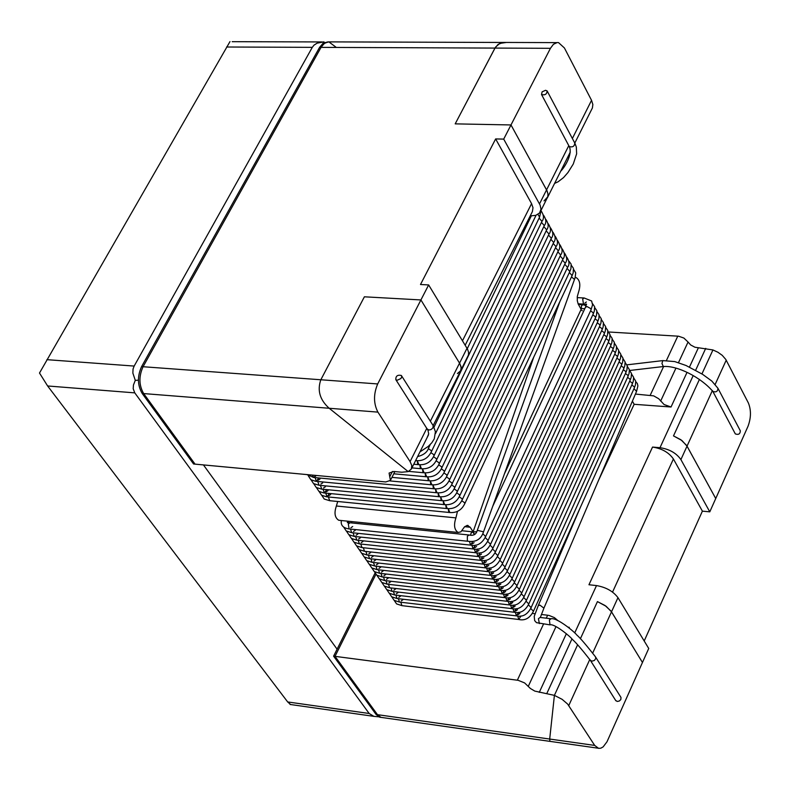 <?xml version="1.0" encoding="UTF-8"?>
<svg xmlns="http://www.w3.org/2000/svg" width="790" height="790" viewBox="0 0 790 790"><rect width="100%" height="100%" fill="white"/><g stroke="black" fill="none" stroke-linecap="round" stroke-linejoin="round"><path stroke-width="1.19" d="M337.093 649.183L203.445 464.925M324.295 42.512L323.93 41.86L324.374 42.482M378.696 716.807L373.907 716.362L369.167 713.489L134.774 392.867L133.184 388.69L133.451 385.007L135.287 380.355L132.858 373.087L133.056 368.969L134.162 366.066L312.287 47.351L313.995 45.158L317.096 43.164L323.93 41.86M135.287 380.355L138.359 380.207M290.592 704.522L287.688 701.955L47.627 385.974L39.5 373.028L229.989 41.593M392.413 471.462L389.756 476.745L390.418 480.399L385.737 481.949L195.051 464.135L143.671 393.578C138.912 385.342 138.704 376.386 143.069 366.728L321.461 46.65L324.759 43.085L328.847 41.88L335.839 47.064M389.756 476.745L389.085 473.072L393.795 471.492L401.824 472.223L408.193 471.61L411.383 469.013L411.778 465.488L410.089 461.597L377.906 412.123C373.492 403.512 373.413 394.121 377.689 383.94L420.922 299.943L364.387 296.803L320.839 379.763L143.069 366.728C138.704 376.386 138.912 385.342 143.671 393.578L195.051 464.135L193.589 463.997L142.19 393.459C137.421 385.224 137.223 376.277 141.588 366.619L319.565 47.38L323.169 43.174L327.801 41.91M693.126 375.714L659.996 447.683L652.53 447.071L588.955 584.748L596.509 585.578C606.039 587.266 613.188 591.285 617.968 597.655L648.728 648.462L606.996 741.77L603.165 746.866L600.884 748.16L598.623 748.357L594.682 745.414L549.692 739.045L549.899 741.356L549.692 739.045L377.472 714.664L380.948 717.36L382.696 717.606L380.948 717.36L377.472 714.664L335.009 656.352L375.852 574.429L335.009 656.352L333.607 656.174L374.964 573.244M381.126 717.409L379.565 717.162L376.089 714.466L333.607 656.174M584.551 304.17L584.462 304.881L584.551 304.17M586.358 301.987L584.926 303.034M461.755 500.761L464.51 502.647L464.727 503.773C461.577 510.221 456.492 513.125 449.471 512.493L448.7 511.851L448.276 508.671L449.826 512.522M459.227 496.811L461.982 498.707L462.209 499.843C459.049 506.291 453.964 509.195 446.933 508.572L446.162 507.921L445.728 504.741L447.288 508.602M456.689 492.861L459.454 494.757L459.671 495.893C456.511 502.351 451.416 505.264 444.385 504.632L443.605 503.99L443.18 500.801L444.74 504.672M454.141 488.892L456.916 490.797L457.143 491.943C453.974 498.391 448.868 501.314 441.827 500.692L441.047 500.04L440.613 496.841L442.193 500.722M451.584 484.912L454.369 486.818L454.596 487.973C451.416 494.431 446.31 497.354 439.27 496.732L438.48 496.081L438.045 492.871L439.625 496.772M449.026 480.922L451.821 482.838L452.048 483.994C448.858 490.452 443.743 493.385 436.702 492.763L435.912 492.111L435.468 488.892L437.058 492.802M446.459 476.913L449.263 478.839L449.48 480.004C446.301 486.472 441.175 489.395 434.125 488.793L433.325 488.131L432.89 484.902L434.49 488.822M443.891 472.904L446.696 474.829L446.923 475.995C443.723 482.473 438.598 485.406 431.538 484.793L430.738 484.132L430.303 480.893L431.903 484.833M441.304 468.875L444.118 470.81L444.345 471.986C441.146 478.464 436.011 481.396 428.95 480.794L428.141 480.132L427.706 476.884L429.316 480.834M438.717 464.836L441.541 466.781L441.768 467.957C438.559 474.435 433.414 477.377 426.343 476.785L425.534 476.113L425.099 472.854L426.719 476.814M436.12 460.787L438.954 462.733L439.181 463.918C435.962 470.406 430.817 473.348 423.736 472.756L422.926 472.084L422.482 468.816L424.112 472.795M433.513 456.729L436.357 458.684L436.584 459.869C433.354 466.357 428.21 469.309 421.129 468.717L420.31 468.045L419.865 464.767L421.495 468.756M430.906 452.66L433.75 454.615L433.977 455.81C430.748 462.298 425.593 465.261 418.503 464.668L417.683 463.987L417.238 460.708L418.878 464.708M428.279 448.572L431.133 450.537L431.37 451.732C428.052 458.299 422.887 461.251 415.876 460.61L416.251 460.649M595.739 657.25L620.999 697.461L620.812 699.604L619.212 701.066L617.197 701.451L615.598 700.345M633.995 388.641L636.543 391.445L543.915 608.152L539.926 605.13L538.227 605.683L580.206 507.743M718.12 388.621L740.309 430.777C740.21 433.987 738.551 435.033 735.322 433.907L712.866 391.425C716.125 392.531 717.814 391.465 717.922 388.246L711.83 381.066L702.606 374.341L685.996 365.484L674.749 361.583L662.83 360.605L661.961 363.479L663.314 366.54L629.739 370.48M545.564 90.287L542.108 91.857L541.525 94.504C545.001 95.432 546.868 94.247 547.115 90.929L545.564 90.287M397.212 380.247L400.935 378.529L401.764 376.702L401.35 375.467C397.518 374.648 395.672 376.04 395.82 379.654L397.212 380.247M581.144 309.374L578.171 303.992L577.283 300.635L577.302 296.526L578.537 292.182C580.788 285.052 580.018 280.193 576.226 277.626L575.081 277.636M141.588 366.619L143.069 366.728L321.026 47.38L319.565 47.38M503.033 42.462L328.146 41.88L324.137 43.549L321.026 47.38L494.965 48.081L455.188 123.862L510.992 124.948L547.144 191.022L547.974 193.984L547.756 196.819L544.024 200.887M376.089 714.466L377.472 714.664L335.009 656.352L518.151 680.318L524.6 682.915L530.436 688.515L534.8 691.102L554.402 695.368L577.579 644.867L554.402 695.368L562.134 699.338L567.655 704.087L594.682 745.414M457.38 511.732L455.929 517.885C453.559 525.014 454.29 529.873 458.091 532.46L460.866 531.848L464.589 526.752L467.295 525.38L470.188 527.236L473.151 531.848M339.74 520.353L338.713 520.255C334.772 517.697 333.992 512.947 336.382 506.005L337.715 501.492M632.395 401.142L634.153 404.292L598.603 480.202M634.153 404.292L671.036 407.008L664.074 404.519L658.722 398.753L653.666 395.859L635.417 394.072M678.492 362.63L688.051 342.031L690.648 344.944L694.933 347.235L712.945 349.95L717.942 352.271L722.238 355.332L725.773 359.411L748.347 402.9C751.25 410.05 751.132 417.851 748.002 426.314L709.785 511.841L680.901 459.592C676.368 453.095 669.397 449.125 659.996 447.683M688.051 342.031L683.854 338.041L678.561 336.204L608.567 331.988M569.077 627.823L569.294 627.339L568.277 627.181M558.135 620.792L554.383 617.612L549.178 615.489L547.648 615.222L546.265 618.185M532.342 613.425L535.018 613.741M541.367 614.482L547.648 615.222M462.466 340.806L531.571 203.623L495.646 138.931L503.704 139.109L540.093 205.054L540.992 209.172L539.55 213.004L535.768 215.354L530.208 215.917M531.571 203.623L533.003 207.74L532.391 211.592L465.172 345.26M377.689 383.94L320.839 379.763L364.387 296.803L420.922 299.943L459.869 363.696L461.192 367.676L460.639 370.767L468.45 354.977L468.569 352.281L467.621 349.417L466.999 348.281L459.543 363.133L461.005 366.55L461.133 369.295L460.639 370.767L457.4 373.542M377.906 412.123L329.183 408.262C319.871 399.908 317.096 390.408 320.839 379.763C317.096 390.408 319.871 399.908 329.183 408.262L408.193 471.61L329.183 408.262L142.19 393.459M652.53 447.071C661.911 448.503 668.873 452.473 673.406 458.97L702.389 511.15L709.785 511.841M712.373 390.546L687.033 446.143L681.948 440.524L673.495 435.902L699.427 379.417L673.495 435.902L680.881 439.744L686.579 445.382L715.73 498.52L687.033 446.143L680.901 459.592M701.935 373.937L712.945 349.95L701.935 373.937M617.968 597.655L611.509 611.815L606.157 606.305L597.438 601.595L580.383 638.755L597.438 601.595L605.051 605.515L611.016 611.075L642.458 662.474L611.509 611.815L592.747 652.955M549.692 739.045L554.402 695.368L549.692 739.045M506.153 42.472L499.695 43.43L495.478 47.203L455.188 123.862L510.992 124.948L550.442 48.309L494.965 48.081L498.085 44.398L503.26 42.433L556.634 42.62M379.565 717.162L550.363 741.425M495.646 138.931L420.497 284.509L428.644 284.933L466.999 348.281M644.196 640.986L702.389 511.15M430.362 421.228L459.543 363.133L420.922 299.943L428.644 284.933M503.704 139.109L510.992 124.948L546.868 190.439L547.974 193.984L547.756 196.819L540.321 211.858M550.442 48.309L553.425 44.289L557.236 42.541L558.55 42.62L564.415 47.963L591.542 100.32L572.365 138.507M574.804 143.079L592.401 107.953L592.856 104.507L591.542 100.32M134.774 392.867L47.627 385.974M369.167 713.489L287.688 701.955M312.287 47.351L226.592 47.005M134.162 366.066L46.886 359.667M629.689 381.185L632.109 382.953L632.247 384.009L633.294 381.234L633.6 377.265L631.575 374.085M632.247 384.009L531.147 607.589L528.382 604.834M515.356 612.359L516.433 615.864L518.615 612.329M517.46 609.762L515.771 610.996M398.772 597.329L400.51 596.134M531.147 607.589C527.542 614.531 522.644 617.296 516.433 615.864L399.493 602.089L398.358 598.672M627.566 377.363L629.995 379.141L630.134 380.197L631.18 377.423L631.487 373.443L629.462 370.263M630.134 380.197L528.806 603.945L526.041 601.18M513.006 608.715L514.073 612.23L516.265 608.685M515.11 606.127L513.421 607.352M396.313 593.754L398.061 592.559M528.806 603.945C525.202 610.897 520.294 613.662 514.073 612.23L397.034 598.524L395.899 595.097M625.433 373.532L627.872 375.309L628.011 376.376L629.057 373.601L629.363 369.621L627.339 366.432M628.011 376.376L526.466 600.291L523.691 597.526M510.636 605.061L511.723 608.586L513.905 605.031M512.75 602.474L511.051 603.708M393.854 590.169L395.593 588.975M526.466 600.291C522.862 607.243 517.944 610.018 511.723 608.586L394.575 594.949L393.43 591.513M623.3 369.69L625.739 371.478L625.877 372.554L626.934 369.769L627.24 365.79L625.206 362.59M625.877 372.554L524.116 596.628L521.331 593.853M508.266 601.397L509.352 604.942L511.545 601.368M510.38 598.81L508.681 600.044M524.116 596.628C520.501 603.59 515.584 606.365 509.352 604.942L392.107 591.364L390.961 587.918M621.157 365.849L623.606 367.626L623.745 368.713L624.801 365.928L625.117 361.938L623.073 358.739M623.745 368.713L521.765 592.954L518.971 590.169M508.01 595.146L506.301 596.381M505.896 597.734L506.983 601.279L509.175 597.694M388.897 582.971L390.645 581.776M521.765 592.954C518.141 599.926 513.214 602.691 506.983 601.279L389.628 587.77L388.483 584.314M619.014 361.988L621.463 363.775L621.602 364.862L622.658 362.077L622.974 358.087L620.93 354.878M621.602 364.862L519.405 589.271L516.601 586.476M503.516 594.05L504.603 597.605L506.805 594.011M505.63 591.463L503.921 592.688M386.419 579.356L388.166 578.171M519.405 589.271C515.771 596.243 510.844 599.018 504.603 597.605L387.149 584.165L385.994 580.699M616.862 358.117L619.321 359.904L619.459 361L620.515 358.216L620.831 354.216L618.777 350.997M619.459 361L517.035 585.578L514.231 582.773M501.127 590.357L502.223 593.922L504.415 590.318M503.24 587.77L501.531 589.004M383.92 575.732L385.678 574.547M517.035 585.578C513.401 592.559 508.464 595.334 502.223 593.922L384.661 580.551L383.506 577.075M614.699 354.236L617.168 356.033L617.306 357.129L618.373 354.335L618.688 350.335L616.635 347.116M617.306 357.129L514.665 581.875L511.851 579.06M498.727 586.654L499.823 590.229L502.035 586.605M500.85 584.067L499.142 585.301M381.422 572.108L383.18 570.913M514.665 581.875C511.021 588.856 506.074 591.641 499.823 590.229L382.172 576.927L381.007 573.441M612.536 350.335L615.005 352.143L615.153 353.239L616.21 350.454L616.536 346.454L614.472 343.225M615.153 353.239L512.275 578.162L509.461 575.337M496.327 582.941L497.424 586.526L499.635 582.892M498.451 580.354L496.742 581.588M378.924 568.464L380.671 567.269M512.275 578.162C508.632 585.143 503.684 587.938 497.424 586.526L379.664 573.293L378.499 569.797M610.364 346.435L612.843 348.242L612.991 349.348L614.037 346.622L614.314 342.258L612.309 339.315M612.991 349.348L509.896 574.429L507.062 571.605M493.918 579.208L495.024 582.813L497.236 579.169M496.041 576.631L494.333 577.865M376.405 564.811L378.163 563.616M509.896 574.429C506.232 581.43 501.285 584.225 495.024 582.813L377.156 569.649L375.981 566.144M608.191 342.524L610.68 344.341L610.818 345.447L611.865 342.722L612.151 338.357L610.137 335.404M610.818 345.447L507.496 570.696L504.662 567.852M491.499 575.476L492.614 579.09L494.826 575.426M493.632 572.898L491.913 574.133M373.887 561.147L375.645 559.962M507.496 570.696C503.832 577.697 498.875 580.492 492.614 579.09L374.648 565.995L373.463 562.48M606.009 338.604L608.498 340.421L608.646 341.537L609.692 338.801L609.979 334.437L607.964 331.474M608.646 341.537L505.096 566.953L502.252 564.1M489.069 571.733L490.195 575.357L492.407 571.683M491.212 569.156L489.494 570.39M371.359 557.473L373.127 556.288M505.096 566.953C501.423 573.955 496.456 576.759 490.195 575.357L372.12 562.332L370.935 558.807M603.817 334.664L606.315 336.491L606.463 337.606L607.52 334.881L607.806 330.506L605.782 327.544M606.463 337.606L502.687 563.201L499.843 560.337M486.64 567.98L487.766 571.614L489.988 567.921M488.783 565.403L487.065 566.627M368.831 553.79L370.599 552.605M502.687 563.201C499.013 570.202 494.036 573.007 487.766 571.614L369.592 558.668L368.407 555.123M601.625 330.724L604.133 332.55L604.281 333.676L605.337 330.941L605.624 326.566L603.59 323.594M604.281 333.676L500.277 559.429L497.414 556.555M484.211 564.208L485.337 567.862L487.558 564.149M486.344 561.641L484.625 562.865M500.277 559.429C496.594 566.44 491.617 569.254 485.337 567.862L367.064 554.985L365.869 551.43M599.422 326.764L601.94 328.601L602.079 329.726L603.145 326.991L603.432 322.616L601.397 319.634M602.079 329.726L497.858 555.656L494.984 552.773M481.762 560.436L482.897 564.09L485.119 560.377M483.905 557.868L482.186 559.093M497.858 555.656C494.165 562.678 489.178 565.482 482.897 564.09L364.516 551.292L363.321 547.727M597.22 322.804L599.738 324.641L599.887 325.776L600.943 323.041L601.239 318.647L599.205 315.664M599.887 325.776L495.429 551.864L492.555 548.971M479.313 556.644L480.448 560.317L482.68 556.585M481.456 554.086L479.728 555.311M361.188 542.681L362.966 541.496M495.429 551.864C491.726 558.886 486.739 561.71 480.448 560.317L361.968 547.588L360.763 544.014M595.008 318.824L597.536 320.661L597.684 321.807L598.948 318.34L599.047 314.677L596.993 311.695M597.684 321.807L492.99 548.072L490.106 545.169M476.854 552.852L477.999 556.535L480.231 552.783M479.007 550.284L477.279 551.509M358.63 538.968L360.408 537.773M492.99 548.072C489.287 555.094 484.29 557.918 477.999 556.535L359.411 543.875L358.206 540.291M592.796 314.835L595.324 316.681L595.472 317.827L596.539 315.091L596.835 310.697L594.781 307.705M595.472 317.827L490.55 544.261L487.657 541.348M474.395 549.04L475.541 552.733L477.772 548.971M476.548 546.482L474.81 547.707M356.063 535.225L357.84 534.05M490.55 544.261C486.838 551.292 481.841 554.116 475.541 552.733L356.843 540.153L355.638 536.558M590.564 310.835L593.102 312.692L593.25 313.847L594.327 311.102L594.623 306.698L592.569 303.696M593.25 313.847L488.101 540.439L485.208 537.516M471.916 545.219L473.072 548.932L475.313 545.149M474.079 542.661L472.341 543.885M353.486 531.482L355.263 530.307M488.101 540.439C484.389 547.48 479.372 550.304 473.072 548.932L354.276 536.42L353.061 532.815M571.486 276.915L574.488 279.423L575.169 277.329L575.712 272.886L573.649 269.439M574.488 279.423L483.292 532.509L482.976 531.68L477.298 530.307L559.952 301.415M467.325 540.558L468.124 541.278L349.111 528.915L348.311 523.968L350.098 522.783L469.122 534.998L467.374 536.212L467.325 540.558M584.126 297.978L582.694 299.025L583.484 304.091L578.082 303.795M583.484 304.091L586.565 304.525L586.417 304.002L585.479 307.231L587.108 306.589L590.88 308.683L591.029 309.848L592.559 304.822L591.631 300.98L584.136 297.978L577.204 297.613M591.029 309.848L485.643 536.607L482.828 533.704M469.438 541.397L470.603 545.11L472.845 541.377M350.898 527.73L352.686 526.545M485.643 536.607C481.92 543.648 476.903 546.482 470.603 545.11L351.698 532.667L350.474 529.063M328.847 495.676L330.654 494.5M449.471 512.493L329.687 500.702L328.423 496.989M569.353 272.491L572.108 275.591L573.185 272.876L573.441 268.284L571.387 265.44M326.201 491.824L328.008 490.649M329.361 493.483L327.04 496.861L325.766 493.138M567.062 268.383L569.827 271.493L570.903 268.778L571.17 264.176L569.106 261.322M323.545 487.963L325.352 486.788M326.714 489.622L324.394 493L323.11 489.277M564.771 264.255L567.536 267.375C569.679 264.68 569.432 261.283 566.815 257.194M320.878 484.082L322.685 482.907M441.827 500.692L321.728 489.138L320.444 485.396M562.47 260.117L565.245 263.248C567.388 260.552 567.151 257.155 564.524 253.057M318.202 480.202L320.019 479.026M439.27 496.732L319.061 485.267L317.768 481.505M560.159 255.97L562.944 259.11C565.097 256.404 564.86 253.007 562.223 248.909M315.526 476.301L316.168 475.452M318.726 477.95L316.385 481.377L315.091 477.614M557.849 251.812L560.633 254.963C562.796 252.257 562.559 248.85 559.913 244.742M315.862 475.422L313.699 477.476L312.336 475.096M555.528 247.635L558.323 250.805C560.495 248.09 560.248 244.683 557.602 240.575M553.198 243.458L556.002 246.628C558.175 243.922 557.938 240.506 555.281 236.388M550.867 239.261L553.681 242.451C555.864 239.735 555.617 236.309 552.951 232.191M548.527 235.055L551.351 238.254C553.533 235.539 553.296 232.112 550.62 227.974M546.186 230.838L549.011 234.047C551.203 231.322 550.956 227.895 548.28 223.758M543.826 226.602L546.66 229.821C548.862 227.105 548.625 223.669 545.939 219.531M541.466 222.365L544.31 225.594C546.532 222.849 546.285 219.413 543.579 215.285M539.106 218.109L541.96 221.348C544.182 218.603 543.935 215.156 541.219 211.029M537.931 214.386L539.59 217.102L541.13 210.239M430.244 444.543L428.753 447.654L428.397 446.281M631.803 384.997L634.222 386.754L634.36 387.811L635.407 385.036L635.703 381.066L633.689 377.897M634.36 387.811L533.467 611.223L530.722 608.478M517.707 615.993L518.773 619.488L520.956 615.973M519.81 613.395L518.121 614.63M401.231 600.894L402.959 599.699M533.467 611.223C529.883 618.165 524.985 620.92 518.773 619.488L401.932 605.644L400.807 602.237M539.373 623.596L538.425 618.698L540.103 617.454L550.758 618.708M590.209 660.085L591.819 661.19L594.356 660.48L595.828 658.455L595.453 656.786C586.101 644.837 579.88 637.579 576.809 635.022C575.1 632.405 557.059 617.336 551.064 618.748L549.386 619.992L550.018 624.87L536.509 622.668L534.672 620.654L534.218 616.398L538.227 605.693M550.018 624.87L550.018 624.87C554.136 623.261 570.469 636.602 572.296 639.308C576.137 642.754 582.21 649.824 590.495 660.539L615.884 700.799M476.706 531.769L473.19 531.868M474.75 534.405L472.815 531.858L471.087 533.072L470.583 535.087M351.609 522.94L351.836 521.598M586.121 305.671L582.981 304.654L581.539 305.71L581.203 309.236M581.786 310.421L582.319 310.766M581.509 308.554L584.778 308.712M712.669 391.05L712.866 391.425C700.631 377.037 676.852 365.266 663.324 366.54M547.115 90.929L574.774 143.03C574.547 146.338 572.711 147.503 569.264 146.545L569.264 146.545C572.799 153.635 565.334 166.611 560.693 171.233M401.646 375.931L433.197 425.672L432.89 427.904L431.093 429.523L428.891 430.037L427.222 428.96M464.658 526.683L470.188 527.236M336.382 506.005L455.929 517.885M671.036 407.008L686.964 372.505M689.473 367.074L698.311 347.926M660.657 401.073L675.954 368.101M677.79 336.125L666.454 360.438M663.62 366.511L650.279 395.128M539.264 692.376L566.371 633.679M528.312 686.283L555.992 626.638M543.51 624.09L517.351 680.19M596.509 585.578L574.715 632.909M571.94 638.942L546.868 693.383M705.707 348.39L695.635 370.273M568.78 145.636L539.521 203.899M673.406 458.97L612.556 592.065M726.217 360.191L715.177 384.394M589.794 659.452L568.77 705.569M426.807 428.308L410.089 461.597M373.907 716.362L290.049 704.453M322.251 41.939L232.191 41.682M391.771 596.845L394.141 600.351L399.493 602.089M389.312 593.28L391.672 596.786L397.034 598.524M386.843 589.696L389.213 593.211L394.575 594.949M384.365 586.111L386.745 589.626L392.107 591.364M381.886 582.507L384.256 586.042L389.628 587.77M379.397 578.902L381.777 582.437L387.149 584.165M376.899 575.278L379.279 578.823L384.661 580.551M374.391 571.654L376.781 575.199L382.172 576.927M371.883 568.01L374.272 571.565L379.664 573.293M369.365 564.366L371.754 567.921L377.156 569.649M366.846 560.702L369.226 564.267L374.648 565.995M364.309 557.039L366.698 560.614L372.12 562.332M361.771 553.356L364.17 556.94L369.592 558.668M359.233 549.672L361.642 553.267L367.064 554.985M356.675 545.969L359.094 549.573L364.516 551.292M354.118 542.256L356.537 545.87L361.968 547.588M351.55 538.543L353.969 542.157L359.411 543.875M348.983 534.81L351.402 538.434L356.843 540.153M346.405 531.068L348.825 534.702L354.276 536.42M477.298 530.307C476.242 534.435 473.516 535.995 469.122 534.998M483.292 532.509C480.804 539.402 475.738 542.325 468.124 541.278M341.349 520.521C340.549 525.271 343.137 528.076 349.111 528.915M347.62 521.163L347.363 522.634L350.098 522.783M585.479 307.231L492.743 506.291M343.818 527.325L346.237 530.959L351.698 532.667M329.687 500.702L324.236 499.043L321.728 495.3M464.727 503.773L572.108 275.591M446.933 508.572L326.28 496.762L321.579 495.202L319.071 491.449M462.209 499.843L569.827 271.493M444.385 504.632L323.624 492.911L318.923 491.35L316.415 487.588M459.671 495.893L567.536 267.375M321.728 489.138L316.247 487.489L313.739 483.717M457.143 491.943L565.245 263.248M319.061 485.267L313.531 483.579L311.062 479.836M454.596 487.973L562.944 259.11M436.702 492.763L315.595 481.278L310.845 479.698L308.376 475.945M452.048 483.994L560.633 254.963M434.125 488.793L313.699 477.476L306.806 474.583M449.48 480.004L558.323 250.805M431.538 484.793L390.033 480.932M446.923 475.995L556.002 246.628M428.95 480.794L391.949 477.377M444.345 471.986L553.681 242.451M426.343 476.785L393.746 473.793M441.768 467.957L551.351 238.254M423.736 472.756L408.726 471.393M439.181 463.918L549.011 234.047M421.129 468.717L411.946 467.897M436.584 459.869L546.66 229.821M418.503 464.668L413.772 464.253M433.977 455.81L544.31 225.594M431.37 451.732L541.96 221.348M435.507 433.591L539.59 217.102M428.753 447.654C427.449 452.058 423.746 455.03 417.624 456.561M434.016 427.163L536.055 215.255M467.246 348.706L531.275 215.956M394.23 600.41L396.59 603.906L401.932 605.644M636.543 391.445L637.895 385.905L637.372 383.584L635.792 381.679M540.33 617.484L543.915 608.152M552.447 322.211L558.777 303.923M474.405 534.573L472.983 532.183L533.754 357.09M472.815 531.858L461.992 530.752M348.518 521.252L348.607 522.585M582.981 304.654L578.369 304.407M581.371 308.89L504.445 473.812M626.964 364.842L662.83 360.605M541.525 94.504L569.264 146.545M574.972 143.415L576.315 147.009L576.641 153.833L573.283 164.004L567.971 172.516L563.556 177.572L558.175 181.73L554.58 183.418M426.985 437.897L428.694 433.809L427.943 430.204L395.82 379.654M433.246 425.771L435.409 431.715L434.273 438.855L431.844 442.736L428.19 446.459L419.974 451.88M467.088 525.389L468.065 525.488M338.713 520.255L458.091 532.46M390.418 480.399L394.862 471.591M549.899 741.356L597.912 748.169M547.351 197.846L570.301 152.065M411.383 469.013L428.486 434.895M433.157 425.593L460.639 370.767"/></g></svg>
